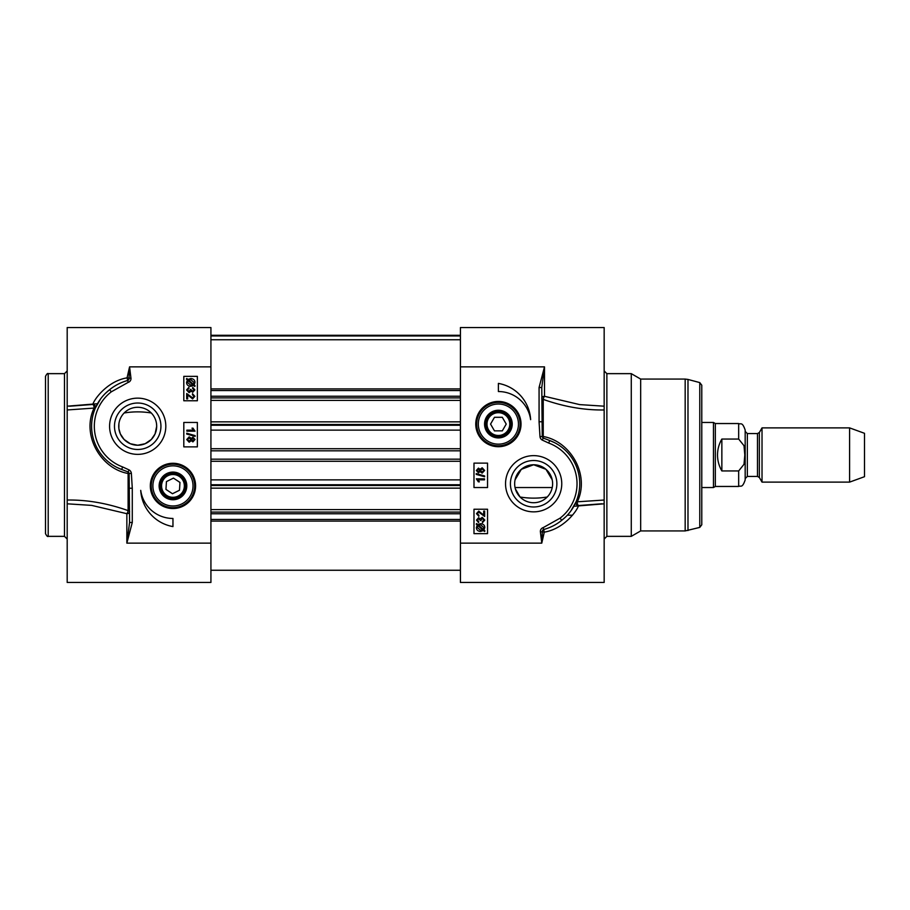 <?xml version="1.0" encoding="UTF-8"?>
<svg xmlns="http://www.w3.org/2000/svg" width="910" height="910" viewBox="0 0 910 910"><rect width="100%" height="100%" fill="white"/><g stroke="black" fill="none" stroke-linecap="round" stroke-linejoin="round"><path stroke-width="1.36" d="M45.5 513.547L45.5 510.191M45.5 455L45.5 533.647C46.74 536.047 47.639 536.946 48.207 536.354L48.207 373.646C47.639 373.054 46.74 373.953 45.5 376.353L45.5 455M45.5 494.562L45.5 491.707M45.5 461.7L45.5 460.198M45.5 434.423L45.5 426.221M45.5 476.374L45.5 474.827M45.5 445.638L45.5 444.251M210.927 366.866L129.573 366.866L127.059 377.855A2.707 0.751 6.9 0 1 129.004 378.298L130.938 377.991L129.573 366.866L129.004 378.298A1.956 1.956 0 0 1 127.605 380.494C120.837 382.382 114.853 385.442 109.655 389.673A46.103 46.103 0 0 0 121.667 469.48L128.037 471.903A2.264 2.264 0 0 1 129.118 473.632L129.573 522.488L126.854 543.134L126.854 513.695A2.707 2.025 180 0 0 129.573 511.67A2.707 1.194 0 0 0 128.117 510.612A2.707 0.967 -70.3 0 1 126.854 513.695L91.682 505.391L67.192 503.81L67.192 582.457L210.927 582.457L210.927 327.543L67.192 327.543L67.192 406.19L97.484 403.71M67.192 500.034L67.192 409.966L94.083 408.078C81.161 434.855 100.68 468.718 128.117 473.496L128.117 510.612C107.471 503.275 87.167 499.749 67.192 500.034L67.192 503.844M67.192 406.156L67.192 409.966M105.344 393.416L109.644 389.662L111.304 391.823L128.151 382.382L127.059 377.855C107.562 381.017 94.151 399.24 92.831 404.45A2.707 2.571 23.2 0 1 95.322 408.112L94.083 408.078A2.707 1.206 81.2 0 0 92.831 404.45L70.013 406.19M129.573 488.249L132.28 488.249L131.37 473.405L128.117 473.496A2.707 1.172 -77.2 0 0 128.037 471.903L129.209 469.969L122.611 466.932L121.69 469.492L117.094 467.49M129.573 522.488L132.28 522.488L132.28 488.249M210.927 543.134L126.854 543.134L132.28 522.488M95.322 408.112L100.612 398.876M195.593 485.917A22.636 22.636 0 0 0 169.579 463.531A22.636 22.636 0 0 0 151.333 492.594A22.636 22.636 0 0 0 195.593 485.917M165.813 426.255A28.108 28.108 0 0 0 123.646 401.913A28.108 28.108 0 0 0 123.646 450.598A28.108 28.108 0 0 0 165.813 426.255M172.957 526.594A39.05 39.05 0 0 1 140.72 490.353A32.544 32.544 0 0 0 172.957 518.461L172.957 526.594M183.809 400.764L183.809 376.353L197.368 376.353L197.368 400.764L183.809 400.764M183.809 446.867L183.809 422.456L197.368 422.456L197.368 446.867L183.809 446.867M192.92 437.187L195.024 439.519L192.897 441.885L191.271 440.679L189.178 442.214L186.721 439.541L189.212 436.857L191.271 438.415L192.92 437.187M192.965 438.222L194.205 439.541L192.909 440.849L191.657 439.541L192.965 438.222M189.2 437.892L190.838 439.519L189.166 441.191L187.54 439.541L189.2 437.892M195.127 435.606L195.127 436.402L186.721 434.047L186.721 433.24L195.127 435.606M186.857 430.157L193.216 430.157L192.01 428.155L192.977 428.155L195.024 431.158L186.857 431.158L186.857 430.157M186.698 398.91L186.698 393.529L192.636 397.863L194.035 396.339L192.408 394.747L192.511 393.723L194.865 396.362L192.601 398.899L187.653 394.917L187.653 398.91L186.698 398.91M188.984 388.354L187.38 389.946L189.087 391.618L190.554 389.321L192.772 391.254L194.046 389.912L192.579 388.445L192.761 387.444L194.865 389.901L192.761 392.278L191.111 391.152L189.098 392.676L186.561 389.935L188.859 387.353L188.984 388.354M195.138 385.897L194.66 386.443L193.58 385.465L190.77 386.329C188.063 386.124 186.664 384.839 186.561 382.473L187.414 379.971L186.368 379.038L186.834 378.48L187.926 379.459L190.747 378.549C193.455 378.719 194.865 380.027 194.979 382.462L194.092 384.964L195.138 385.897M192.772 384.748L190.736 385.226L187.483 382.439L188.154 380.63L192.772 384.748M193.341 384.293L188.711 380.152L190.77 379.663L194.057 382.462L193.341 384.293M152.232 492.321A21.692 21.692 0 0 1 177.78 464.76A21.692 21.692 0 0 1 188.87 500.671A21.692 21.692 0 0 1 152.232 492.321M159.75 490.001A13.832 13.832 0 0 0 184.059 494.175A13.832 13.832 0 0 0 175.3 472.29A13.832 13.832 0 0 0 159.75 490.001M161.673 491.536A12.615 12.615 0 0 1 173.742 473.325A12.615 12.615 0 0 1 183.467 492.89A12.615 12.615 0 0 1 161.673 491.536M162.765 490.99A11.386 11.386 0 0 1 173.662 474.542A11.386 11.386 0 0 1 182.455 492.208A11.386 11.386 0 0 1 162.765 490.99M172.479 493.732L165.95 489.398L166.439 481.595L173.446 478.103L179.964 482.425L179.486 490.24L172.479 493.732M160.933 426.255A23.228 23.228 0 0 1 126.092 446.366A23.228 23.228 0 0 1 126.092 406.133A23.228 23.228 0 0 1 160.933 426.255M118.903 423.616L118.869 428.621L120.359 433.956L124.09 439.473L130.266 443.716L137.706 445.24L145.145 443.716L151.322 439.473L155.053 433.956L156.691 426.255A18.985 18.985 0 0 1 128.219 442.692A18.985 18.985 0 0 1 128.219 409.818A18.985 18.985 0 0 1 156.691 426.255L156.509 423.616M151.287 412.992C142.233 411.491 133.178 411.491 124.124 412.992M701.781 422.456L713.463 422.456L713.463 487.544L701.781 487.544M762.023 455L762.023 482.118L849.599 482.118L849.599 427.882L762.023 427.882L762.023 455M738.67 470.948L738.67 486.463C740.649 485.201 742.139 488.795 745.176 479.945L745.176 430.055C742.139 421.205 740.649 424.799 738.67 423.537L738.67 439.052L744.016 445.729L744.801 455L744.016 464.271L738.67 470.948L721.857 470.948C718.991 466.011 717.546 460.699 717.512 455C717.546 449.301 718.991 443.989 721.857 439.052L738.67 439.052M721.857 470.948L721.857 439.052M738.67 423.537L715.34 423.537L715.34 486.463L738.67 486.463M849.599 427.882L864.5 433.308L864.5 476.692L849.599 482.118M484.564 424.083A13.832 13.832 0 0 0 495.666 437.642A13.832 13.832 0 0 0 512.102 425.914A13.832 13.832 0 0 0 499.306 410.285A13.832 13.832 0 0 0 484.564 424.083M485.781 424.083A12.615 12.615 0 0 0 504.697 435.003A12.615 12.615 0 0 0 504.697 413.163A12.615 12.615 0 0 0 485.781 424.083M476.692 424.083A21.692 21.692 0 0 1 509.236 405.291A21.692 21.692 0 0 1 509.236 442.874A21.692 21.692 0 0 1 476.692 424.083M475.759 424.083A22.636 22.636 0 0 0 509.714 443.682A22.636 22.636 0 0 0 509.714 404.484A22.636 22.636 0 0 0 475.759 424.083M486.998 424.083A11.386 11.386 0 0 1 504.083 414.221A11.386 11.386 0 0 1 504.083 433.945A11.386 11.386 0 0 1 486.998 424.083M494.471 430.862L490.558 424.083L494.471 417.303L502.309 417.303L506.222 424.083L502.309 430.862L494.471 430.862M460.426 366.866L544.499 366.866L544.499 396.305A2.707 2.025 0 0 0 541.78 398.33A2.707 1.194 180 0 0 543.236 399.388A2.707 0.967 109.7 0 1 544.499 396.305L579.67 404.609L604.16 406.19L604.16 327.543L460.426 327.543L460.426 543.134L541.78 543.134L544.282 532.145A2.707 0.751 -173.1 0 1 542.349 531.702A1.956 1.956 0 0 1 543.748 529.506C550.516 527.618 556.499 524.558 561.697 520.327A46.103 46.103 0 0 0 549.685 440.52L543.315 438.097A2.264 2.264 0 0 1 542.235 436.368L541.78 387.512L544.499 366.866L539.073 387.512L539.073 421.751L539.983 436.595A4.539 4.539 0 0 0 542.144 440.03L548.741 443.068A43.396 43.396 0 0 1 560.048 518.177L543.202 527.618A3.924 3.924 0 0 0 540.415 532.009L541.78 543.134L542.349 531.702L540.415 532.009M505.539 483.745A28.108 28.108 0 0 0 547.706 508.087A28.108 28.108 0 0 0 547.706 459.402A28.108 28.108 0 0 0 505.539 483.745M498.396 383.406A39.05 39.05 0 0 1 530.632 419.647A32.544 32.544 0 0 0 498.396 391.539L498.396 383.406M487.544 509.236L487.544 533.647L473.985 533.647L473.985 509.236L487.544 509.236M487.544 463.133L487.544 487.544L473.985 487.544L473.985 463.133L487.544 463.133M478.433 472.813L476.328 470.481L478.455 468.115L480.082 469.321L482.175 467.786L484.632 470.459L482.141 473.143L480.082 471.585L478.433 472.813M478.387 471.778L477.147 470.459L478.444 469.15L479.695 470.459L478.387 471.778M482.152 472.108L480.514 470.481L482.186 468.809L483.813 470.459L482.152 472.108M476.226 474.394L476.226 473.598L484.632 475.953L484.632 476.76L476.226 474.394M484.495 479.843L478.137 479.843L479.342 481.845L478.376 481.845L476.328 478.842L484.495 478.842L484.495 479.843M484.655 511.09L484.655 516.471L478.717 512.137L477.306 513.661L478.944 515.253L478.842 516.277L476.487 513.638L478.74 511.101L483.688 515.083L483.688 511.09L484.655 511.09M482.368 521.646L483.961 520.054L482.266 518.381L480.798 520.679L478.58 518.745L477.306 520.088L478.774 521.555L478.592 522.556L476.487 520.099L478.592 517.722L480.241 518.848L482.243 517.324L484.791 520.065L482.493 522.647L482.368 521.646M476.214 524.103L476.681 523.557L477.773 524.535L480.582 523.671C483.29 523.876 484.689 525.161 484.791 527.527L483.938 530.029L484.984 530.962L484.518 531.52L483.415 530.541L480.594 531.451C477.898 531.281 476.487 529.973 476.374 527.538L477.261 525.036L476.214 524.103M478.58 525.252L480.616 524.774L483.87 527.561L483.199 529.37L478.58 525.252M478.012 525.707L482.641 529.847L480.582 530.337L477.295 527.538L478.012 525.707M604.16 503.844L604.16 500.034L576.03 501.888A2.707 2.571 -156.8 0 0 578.521 505.55C577.202 510.76 563.79 528.983 544.282 532.145L543.202 527.618M565.838 516.755L561.709 520.338L560.048 518.177M554.258 442.51L549.663 440.508L548.741 443.068M601.339 503.81L578.521 505.55A2.707 1.206 -98.8 0 1 577.27 501.922C590.192 475.134 570.672 441.282 543.236 436.504A2.707 1.172 102.8 0 0 543.315 438.097L542.144 440.03M604.16 406.156L604.16 409.966C584.186 410.251 563.881 406.724 543.236 399.388L543.236 436.504L539.983 436.595M541.78 421.751L539.073 421.751M541.78 387.512L539.073 387.512M571.867 509.543L576.03 501.888L570.866 510.954M604.16 409.966L604.16 500.034M460.426 543.134L460.426 582.457L604.16 582.457L604.16 503.81L573.857 506.29M606.868 373.646L631.278 373.646L631.278 536.354L606.868 536.354L606.868 373.646L604.16 370.927M510.419 483.745A23.228 23.228 0 0 1 545.261 463.634A23.228 23.228 0 0 1 545.261 503.867A23.228 23.228 0 0 1 510.419 483.745M514.662 483.745A18.985 18.985 0 0 1 543.134 467.308A18.985 18.985 0 0 1 543.134 500.182A18.985 18.985 0 0 1 514.662 483.745M515.378 488.932L520.065 497.008C529.12 498.509 538.174 498.509 547.228 497.008L548.537 495.518M552.222 479.82L545.954 469.298L533.647 464.76L521.339 469.298L515.071 479.82M631.278 373.646L640.674 379.072L640.674 530.928L631.278 536.354M699.779 527.402L699.779 382.598L701.781 385.214L701.781 524.786L699.779 527.402L685.173 530.928L685.173 379.072L640.674 379.072M478.319 424.083A20.066 20.066 0 0 1 499.715 404.063A20.066 20.066 0 0 1 518.279 426.733A20.066 20.066 0 0 1 494.437 443.762A20.066 20.066 0 0 0 518.279 426.733A20.066 20.066 0 0 0 499.715 404.063A20.066 20.066 0 0 0 478.319 424.083A20.066 20.066 0 0 0 494.437 443.762M210.927 521.1L460.426 521.1M210.927 512.068L460.426 512.068M210.927 509.623L460.426 509.623M210.927 400.377L460.426 400.377M210.927 397.932L460.426 397.932M210.927 388.9L460.426 388.9M48.207 373.646L64.485 373.646L64.485 536.354L48.207 536.354M122.611 466.932A43.396 43.396 0 0 1 111.304 391.823M128.151 382.382A3.924 3.924 0 0 0 130.938 377.991M131.37 473.405A4.539 4.539 0 0 0 129.209 469.969M153.79 491.832A20.066 20.066 0 0 0 187.676 499.556A20.066 20.066 0 0 0 177.416 466.352A20.066 20.066 0 0 0 153.79 491.832M757.484 476.419L747.349 476.419L747.349 433.581L757.484 433.581L757.484 476.419L759.361 477.511L759.361 432.489L762.023 427.882M699.779 382.598L687.983 379.436L687.983 530.564M210.927 519.451L460.426 519.451M210.927 513.763L460.426 513.763M210.927 485.496L460.426 485.496M210.927 484.746L460.426 484.746M210.927 479.877L460.426 479.877M210.927 461.279L460.426 461.279M210.927 459.186L460.426 459.186M210.927 450.814L460.426 450.814M210.927 448.721L460.426 448.721M210.927 430.123L460.426 430.123M210.927 425.254L460.426 425.254M210.927 424.504L460.426 424.504M210.927 396.237L460.426 396.237M210.927 390.549L460.426 390.549M210.927 335.949L460.426 335.949M210.927 335.631L460.426 335.631M64.485 536.354L67.192 539.073M64.485 373.646L67.192 370.927M70.047 406.19L69.399 406.19M515.049 487.544L552.245 487.544M757.484 433.581L759.361 432.489M759.361 477.511L762.023 482.118M747.349 433.581L745.176 431.408M747.349 476.419L745.176 478.592M715.34 423.537L713.463 422.456M715.34 486.463L713.463 487.544M561.697 520.338L565.861 516.721M606.868 536.354L604.16 539.073M567.351 515.208L572.504 515.208M601.305 503.81L601.954 503.81M640.674 530.928L685.173 530.928M687.983 379.436L685.173 379.072M210.927 335.289L460.426 335.289L210.927 335.289M210.927 570.251L460.426 570.251M210.927 488.147L460.426 488.147M210.927 421.853L460.426 421.853M210.927 339.748L460.426 339.748"/></g></svg>
